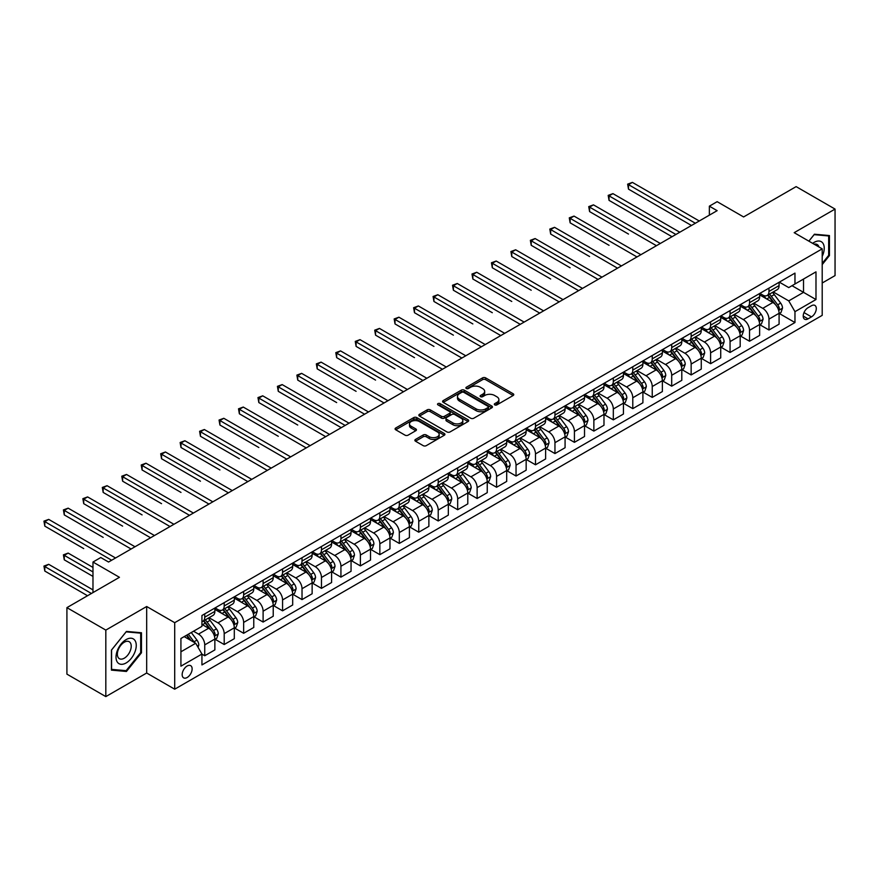 <?xml version="1.0" encoding="UTF-8"?>
<svg xmlns="http://www.w3.org/2000/svg" width="879" height="879" viewBox="0 0 879 879"><rect width="100%" height="100%" fill="white"/><g stroke="black" fill="none" stroke-linecap="round" stroke-linejoin="round"><path stroke-width="1.32" d="M494.756 404.878A1.516 0.868 0 0 0 496.899 404.878L513.138 395.506A2.165 1.253 0 0 0 513.765 394.627A2.165 1.253 0 0 0 513.138 393.748L485.637 377.871A2.165 1.253 0 0 0 482.582 377.871L466.342 387.243A1.516 0.868 0 0 0 465.903 387.859A1.516 0.868 0 0 0 466.342 388.474A1.516 0.868 0 0 0 468.485 388.474L470.584 387.265A6.911 3.988 0 0 1 480.363 387.265L482.648 388.584A6.911 3.988 0 0 1 484.681 391.408A6.911 3.988 0 0 1 482.648 394.231L480.549 395.44A1.516 0.868 0 0 0 480.11 396.066A1.516 0.868 0 0 0 480.549 396.682A1.516 0.868 0 0 0 482.692 396.682L484.79 395.462A6.911 3.988 0 0 1 494.569 395.462L496.866 396.792A6.911 3.988 0 0 1 498.887 399.615A6.911 3.988 0 0 1 496.866 402.439L494.756 403.648A1.516 0.868 0 0 0 494.317 404.263A1.516 0.868 0 0 0 494.756 404.878L494.756 403.648M187.15 677.511A7.043 4.065 120 0 0 191.754 671.303A7.043 4.065 120 0 0 190.666 665.656A7.043 4.065 120 0 0 187.15 666.007A7.043 4.065 120 0 0 182.546 672.215A7.043 4.065 120 0 0 183.623 677.852A7.043 4.065 120 0 0 187.15 677.511M415.503 439.434A2.165 1.253 0 0 0 414.877 440.324A2.165 1.253 0 0 0 415.503 441.203L423.217 445.653A2.165 1.253 0 0 0 426.271 445.653L444.302 435.248A2.165 1.253 0 0 0 444.939 434.369A2.165 1.253 0 0 0 444.302 433.479L416.8 417.602A2.165 1.253 0 0 0 413.745 417.602L395.715 428.018A2.165 1.253 0 0 0 395.089 428.897A2.165 1.253 0 0 0 395.715 429.776L405.043 435.16A2.165 1.253 0 0 0 408.098 435.16L415.811 430.71A2.165 1.253 0 0 0 416.448 429.82A2.165 1.253 0 0 0 415.811 428.941L411.185 426.271A5.779 3.34 0 0 1 409.493 423.909A5.779 3.34 0 0 1 413.064 420.832A5.779 3.34 0 0 1 419.36 421.557L437.467 432.007A5.779 3.34 0 0 1 439.159 434.369A5.779 3.34 0 0 1 435.588 437.445A5.779 3.34 0 0 1 429.293 436.731L426.271 434.984A2.165 1.253 0 0 0 423.217 434.984L415.503 439.434L415.503 441.203M822.206 283.005L835.05 275.588L835.05 209.081L796.132 186.623L743.601 216.948L717.143 201.676L709.364 206.169L717.143 210.663L108.546 562.033L100.766 557.539L92.976 562.033L92.976 592.589M105.821 630.1L105.821 696.607L146.683 673.017L146.683 606.51L105.821 630.1L66.914 607.642L119.445 577.305L92.976 562.033M146.683 606.51L174.701 622.684L822.206 248.856L822.206 315.352L174.701 689.191L174.701 622.684M835.05 209.081L794.187 232.671L822.206 248.856M470.737 418.228A2.165 1.253 0 0 0 473.792 418.228L491.822 407.812A2.165 1.253 0 0 0 492.449 406.933A2.165 1.253 0 0 0 491.822 406.054L464.321 390.177A2.165 1.253 0 0 0 461.266 390.177L443.236 400.582A2.165 1.253 0 0 0 442.598 401.461A2.165 1.253 0 0 0 443.236 402.351L470.737 418.228M438.566 405.208A1.516 0.868 0 0 1 440.104 405.428L440.104 403.626L468.067 419.766A2.165 1.253 0 0 1 468.694 420.645A2.165 1.253 0 0 1 468.067 421.535L450.037 431.941A2.165 1.253 0 0 1 446.982 431.941L419.481 416.064L419.481 414.295A2.165 1.253 0 0 0 418.843 415.185A2.165 1.253 0 0 0 419.481 416.064M419.481 414.295L427.194 409.845A2.165 1.253 0 0 1 430.249 409.845L441.401 416.283A2.165 1.253 0 0 0 444.455 416.283L449.576 413.328A2.165 1.253 0 0 0 450.213 412.449A2.165 1.253 0 0 0 449.576 411.57L437.962 404.856A1.516 0.868 0 0 1 437.522 404.241A1.516 0.868 0 0 1 438.456 403.439A1.516 0.868 0 0 1 440.104 403.626M105.821 696.607L66.914 674.138L66.914 607.642M811.471 305.738L808.043 307.716A6.823 3.945 120 0 0 803.582 313.726A6.823 3.945 120 0 0 804.637 319.198A6.823 3.945 120 0 0 808.043 318.857L811.471 316.879A6.823 3.945 120 0 0 815.932 310.869A6.823 3.945 120 0 0 814.877 305.398A6.823 3.945 120 0 0 811.471 305.738M779.321 282.148L788.749 287.587L794.968 283.994L794.968 273.116L201.939 615.498L201.939 626.375L180.92 638.506L180.92 666.183L201.939 654.053L201.939 664.931L794.968 322.538L794.968 311.671L788.749 300.882L773.267 291.949M794.968 283.994L815.987 271.853L815.987 299.541L794.968 311.671M146.683 673.017L174.701 689.191M709.364 206.169L709.364 215.157M792.012 285.697L803.527 292.344L803.527 279.05L815.987 271.853M788.749 300.882L803.527 292.344L815.987 299.541M180.92 651.8L195.709 643.263L184.194 636.616M201.939 654.141L204.741 655.756L204.741 644.889A8.801 5.087 -120 0 0 198.511 634.1L193.534 631.221M204.741 655.756L214.861 649.922L214.861 639.044A8.801 5.087 -120 0 0 208.631 628.265L201.939 624.398M215.091 639.275L224.2 644.527L224.2 633.649A8.801 5.087 -120 0 0 217.97 622.87L209.026 617.706M224.2 644.527L234.308 638.681L234.308 627.815A8.801 5.087 -120 0 0 228.09 617.025L214.861 609.389M234.55 628.035L243.648 633.298L243.648 622.42A8.801 5.087 -120 0 0 237.429 611.641L228.485 606.477M243.648 633.298L253.767 627.452L253.767 616.575A8.801 5.087 -120 0 0 247.537 605.796L234.308 598.159M253.998 616.805L263.107 622.057L263.107 611.191A8.801 5.087 -120 0 0 256.877 600.401L247.944 595.237M263.107 622.057L273.226 616.223L273.226 605.345A8.801 5.087 -120 0 0 266.996 594.567L253.767 586.919M273.457 605.565L282.566 610.828L282.566 599.95A8.801 5.087 -120 0 0 276.336 589.172L267.403 584.008M282.566 610.828L292.685 604.983L292.685 594.116A8.801 5.087 -120 0 0 286.455 583.326L273.226 575.69M292.916 594.336L302.024 599.599L302.024 588.721A8.801 5.087 -120 0 0 295.794 577.932L286.851 572.778M302.024 599.599L312.133 593.754L312.133 582.876A8.801 5.087 -120 0 0 305.914 572.097L292.685 564.461M312.375 583.107L321.472 588.359L321.472 577.492A8.801 5.087 -120 0 0 315.253 566.702L306.31 561.538M321.472 588.359L331.592 582.524L331.592 571.647A8.801 5.087 -120 0 0 325.373 560.857L312.133 553.221M331.822 571.866L340.931 577.129L340.931 566.252A8.801 5.087 -120 0 0 334.712 555.473L325.768 550.309M340.931 577.129L351.051 571.284L351.051 560.417A8.801 5.087 -120 0 0 344.821 549.628L331.592 541.991M351.281 560.637L360.39 565.9L360.39 555.023A8.801 5.087 -120 0 0 354.16 544.233L345.227 539.08M360.39 565.9L370.509 560.055L370.509 549.177A8.801 5.087 -120 0 0 364.28 538.398L351.051 530.762M370.74 549.408L379.849 554.66L379.849 543.793A8.801 5.087 -120 0 0 373.619 533.004L364.686 527.839M379.849 554.66L389.968 548.826L389.968 537.948A8.801 5.087 -120 0 0 383.738 527.158L370.509 519.522M390.199 538.168L399.308 543.431L399.308 532.553A8.801 5.087 -120 0 0 393.078 521.774L384.134 516.61M399.308 543.431L409.416 537.585L409.416 526.719A8.801 5.087 -120 0 0 403.197 515.929L389.968 508.293M409.658 526.939L418.756 532.191L418.756 521.324A8.801 5.087 -120 0 0 412.537 510.534L403.593 505.381M418.756 532.191L428.875 526.356L428.875 515.479A8.801 5.087 -120 0 0 422.656 504.7L409.416 497.064M429.106 515.709L438.214 520.961L438.214 510.084A8.801 5.087 -120 0 0 431.985 499.305L423.052 494.141M438.214 520.961L448.334 515.116L448.334 504.249A8.801 5.087 -120 0 0 442.104 493.46L428.875 485.823M448.565 504.469L457.673 509.732L457.673 498.854A8.801 5.087 -120 0 0 451.443 488.076L442.511 482.912M457.673 509.732L467.793 503.887L467.793 493.009A8.801 5.087 -120 0 0 461.563 482.23L448.334 474.594M468.024 493.24L477.132 498.492L477.132 487.625A8.801 5.087 -120 0 0 470.902 476.836L461.958 471.682M477.132 498.492L487.241 492.658L487.241 481.78A8.801 5.087 -120 0 0 481.022 471.001L467.793 463.354M487.482 482.011L496.58 487.263L496.58 476.385A8.801 5.087 -120 0 0 490.361 465.606L481.417 460.442M496.58 487.263L506.7 481.417L506.7 470.551A8.801 5.087 -120 0 0 500.481 459.761L487.241 452.125M506.941 470.77L516.039 476.033L516.039 465.156A8.801 5.087 -120 0 0 509.82 454.377L500.876 449.213M516.039 476.033L526.158 470.188L526.158 459.31A8.801 5.087 -120 0 0 519.928 448.532L506.7 440.895M526.389 459.541L535.498 464.793L535.498 453.927A8.801 5.087 -120 0 0 529.268 443.137L520.335 437.984M535.498 464.793L545.617 458.959L545.617 448.081A8.801 5.087 -120 0 0 539.387 437.302L526.158 429.655M545.848 448.312L554.957 453.564L554.957 442.686A8.801 5.087 -120 0 0 548.727 431.908L539.794 426.744M554.957 453.564L565.076 447.719L565.076 436.852A8.801 5.087 -120 0 0 558.846 426.062L545.617 418.426M565.307 437.072L574.416 442.335L574.416 431.457A8.801 5.087 -120 0 0 568.186 420.678L559.242 415.514M574.416 442.335L584.524 436.489L584.524 425.612A8.801 5.087 -120 0 0 578.305 414.833L565.076 407.197M584.766 425.843L593.863 431.095L593.863 420.228A8.801 5.087 -120 0 0 587.644 409.438L578.701 404.274M593.863 431.095L603.983 425.26L603.983 414.383A8.801 5.087 -120 0 0 597.764 403.604L584.524 395.957M604.214 414.602L613.322 419.865L613.322 408.988A8.801 5.087 -120 0 0 607.103 398.209L598.159 393.045M613.322 419.865L623.442 414.02L623.442 403.153A8.801 5.087 -120 0 0 617.212 392.364L603.983 384.727M623.672 403.373L632.781 408.636L632.781 397.758A8.801 5.087 -120 0 0 626.551 386.969L617.618 381.816M632.781 408.636L642.901 402.791L642.901 391.913A8.801 5.087 -120 0 0 636.671 381.134L623.442 373.498M643.131 392.144L652.24 397.396L652.24 386.529A8.801 5.087 -120 0 0 646.01 375.74L637.066 370.575M652.24 397.396L662.359 391.562L662.359 380.684A8.801 5.087 -120 0 0 656.13 369.905L642.901 362.258M662.59 380.904L671.699 386.167L671.699 375.289A8.801 5.087 -120 0 0 665.469 364.51L656.525 359.346M671.699 386.167L681.807 380.321L681.807 369.455A8.801 5.087 -120 0 0 675.588 358.665L662.359 351.029M682.049 369.674L691.147 374.937L691.147 364.06A8.801 5.087 -120 0 0 684.928 353.27L675.984 348.117M691.147 374.937L701.266 369.092L701.266 358.214A8.801 5.087 -120 0 0 695.036 347.436L681.807 339.799M701.497 358.445L710.606 363.697L710.606 352.831A8.801 5.087 -120 0 0 704.376 342.041L695.443 336.877M710.606 363.697L720.725 357.863L720.725 346.985A8.801 5.087 -120 0 0 714.495 336.196L701.266 328.559M720.956 347.205L730.064 352.468L730.064 341.59A8.801 5.087 -120 0 0 723.835 330.812L714.902 325.648M730.064 352.468L740.184 346.623L740.184 335.756A8.801 5.087 -120 0 0 733.954 324.966L720.725 317.33M740.415 335.976L749.523 341.228L749.523 330.361A8.801 5.087 -120 0 0 743.293 319.571L734.35 314.418M749.523 341.228L759.632 335.393L759.632 324.516A8.801 5.087 -120 0 0 753.413 313.737L740.184 306.101M759.874 324.747L768.971 329.999L768.971 319.121A8.801 5.087 -120 0 0 762.752 308.342L753.808 303.178M768.971 329.999L779.091 324.164L779.091 313.287A8.801 5.087 -120 0 0 772.872 302.497L759.632 294.861M759.874 293.377L762.752 295.047A8.801 5.087 -120 0 0 767.147 295.476A8.801 5.087 -120 0 0 768.971 291.443L768.971 288.125M740.415 304.617L743.293 306.277A8.801 5.087 -120 0 0 747.699 306.716A8.801 5.087 -120 0 0 749.523 302.684L749.523 299.354M720.956 315.847L723.835 317.506A8.801 5.087 -120 0 0 728.241 317.945A8.801 5.087 -120 0 0 730.064 313.913L730.064 310.584M701.497 327.076L704.376 328.746A8.801 5.087 -120 0 0 708.782 329.175A8.801 5.087 -120 0 0 710.606 325.142L710.606 321.824M682.049 338.316L684.928 339.975A8.801 5.087 -120 0 0 689.323 340.415A8.801 5.087 -120 0 0 691.147 336.382L691.147 333.053M662.59 349.545L665.469 351.204A8.801 5.087 -120 0 0 669.875 351.644A8.801 5.087 -120 0 0 671.699 347.612L671.699 344.293M643.131 360.775L646.01 362.445A8.801 5.087 -120 0 0 650.416 362.873A8.801 5.087 -120 0 0 652.24 358.841L652.24 355.523M623.672 372.015L626.551 373.674A8.801 5.087 -120 0 0 630.957 374.113A8.801 5.087 -120 0 0 632.781 370.081L632.781 366.752M604.214 383.244L607.103 384.903A8.801 5.087 -120 0 0 611.498 385.343A8.801 5.087 -120 0 0 613.322 381.31L613.322 377.992M584.766 394.473L587.644 396.143A8.801 5.087 -120 0 0 592.039 396.572A8.801 5.087 -120 0 0 593.863 392.55L593.863 389.221M565.307 405.713L568.186 407.373A8.801 5.087 -120 0 0 572.592 407.812A8.801 5.087 -120 0 0 574.416 403.78L574.416 400.45M545.848 416.943L548.727 418.602A8.801 5.087 -120 0 0 553.133 419.041A8.801 5.087 -120 0 0 554.957 415.009L554.957 411.691M526.389 428.172L529.268 429.842A8.801 5.087 -120 0 0 533.674 430.27A8.801 5.087 -120 0 0 535.498 426.249L535.498 422.92M506.941 439.412L509.82 441.071A8.801 5.087 -120 0 0 514.215 441.511A8.801 5.087 -120 0 0 516.039 437.478L516.039 434.149M487.482 450.641L490.361 452.3A8.801 5.087 -120 0 0 494.767 452.74A8.801 5.087 -120 0 0 496.58 448.708L496.58 445.389M468.024 461.871L470.902 463.541A8.801 5.087 -120 0 0 475.308 463.98A8.801 5.087 -120 0 0 477.132 459.948L477.132 456.619M448.565 473.111L451.443 474.77A8.801 5.087 -120 0 0 455.849 475.209A8.801 5.087 -120 0 0 457.673 471.177L457.673 467.848M429.106 484.34L431.985 486.01A8.801 5.087 -120 0 0 436.391 486.439A8.801 5.087 -120 0 0 438.214 482.406L438.214 479.088M409.658 495.58L412.537 497.239A8.801 5.087 -120 0 0 416.932 497.679A8.801 5.087 -120 0 0 418.756 493.646L418.756 490.317M390.199 506.809L393.078 508.469A8.801 5.087 -120 0 0 397.484 508.908A8.801 5.087 -120 0 0 399.308 504.876L399.308 501.546M370.74 518.039L373.619 519.709A8.801 5.087 -120 0 0 378.025 520.137A8.801 5.087 -120 0 0 379.849 516.105L379.849 512.787M351.281 529.279L354.16 530.938A8.801 5.087 -120 0 0 358.566 531.377A8.801 5.087 -120 0 0 360.39 527.345L360.39 524.016M331.822 540.508L334.712 542.167A8.801 5.087 -120 0 0 339.107 542.607A8.801 5.087 -120 0 0 340.931 538.574L340.931 535.245M312.375 551.737L315.253 553.407A8.801 5.087 -120 0 0 319.648 553.836A8.801 5.087 -120 0 0 321.472 549.804L321.472 546.485M292.916 562.978L295.794 564.637A8.801 5.087 -120 0 0 300.2 565.076A8.801 5.087 -120 0 0 302.024 561.044L302.024 557.715M273.457 574.207L276.336 575.866A8.801 5.087 -120 0 0 280.742 576.305A8.801 5.087 -120 0 0 282.566 572.273L282.566 568.955M253.998 585.436L256.877 587.106A8.801 5.087 -120 0 0 261.283 587.535A8.801 5.087 -120 0 0 263.107 583.513L263.107 580.184M234.55 596.676L237.429 598.335A8.801 5.087 -120 0 0 241.824 598.775A8.801 5.087 -120 0 0 243.648 594.742L243.648 591.413M215.091 607.905L217.97 609.565A8.801 5.087 -120 0 0 222.376 610.004A8.801 5.087 -120 0 0 224.2 605.972L224.2 602.653M779.321 313.506L794.968 322.538M767.147 295.476L777.267 289.641A8.801 5.087 -120 0 0 779.091 285.609L779.091 282.28M747.699 306.716L757.808 300.871A8.801 5.087 -120 0 0 759.632 296.838L759.632 293.509M728.241 317.945L738.36 312.1A8.801 5.087 -120 0 0 740.184 308.068L740.184 304.749M708.782 329.175L718.901 323.34A8.801 5.087 -120 0 0 720.725 319.308L720.725 315.979M689.323 340.415L699.442 334.569A8.801 5.087 -120 0 0 701.266 330.537L701.266 327.219M669.875 351.644L679.983 345.799A8.801 5.087 -120 0 0 681.807 341.777L681.807 338.448M650.416 362.873L660.536 357.039A8.801 5.087 -120 0 0 662.359 353.006L662.359 349.677M630.957 374.113L641.077 368.268A8.801 5.087 -120 0 0 642.901 364.236L642.901 360.917M611.498 385.343L621.618 379.497A8.801 5.087 -120 0 0 623.442 375.476L623.442 372.147M592.039 396.572L602.159 390.737A8.801 5.087 -120 0 0 603.983 386.705L603.983 383.376M572.592 407.812L582.7 401.967A8.801 5.087 -120 0 0 584.524 397.934L584.524 394.616M553.133 419.041L563.252 413.196A8.801 5.087 -120 0 0 565.076 409.174L565.076 405.845M533.674 430.27L543.793 424.436A8.801 5.087 -120 0 0 545.617 420.404L545.617 417.075M514.215 441.511L524.334 435.665A8.801 5.087 -120 0 0 526.158 431.633L526.158 428.315M494.767 452.74L504.876 446.906A8.801 5.087 -120 0 0 506.7 442.873L506.7 439.544M475.308 463.98L485.428 458.135A8.801 5.087 -120 0 0 487.241 454.102L487.241 450.773M455.849 475.209L465.969 469.364A8.801 5.087 -120 0 0 467.793 465.332L467.793 462.013M436.391 486.439L446.51 480.604A8.801 5.087 -120 0 0 448.334 476.572L448.334 473.243M416.932 497.679L427.051 491.833A8.801 5.087 -120 0 0 428.875 487.801L428.875 484.472M397.484 508.908L407.592 503.063A8.801 5.087 -120 0 0 409.416 499.03L409.416 495.712M378.025 520.137L388.144 514.303A8.801 5.087 -120 0 0 389.968 510.27L389.968 506.941M358.566 531.377L368.686 525.532A8.801 5.087 -120 0 0 370.509 521.5L370.509 518.181M339.107 542.607L349.227 536.761A8.801 5.087 -120 0 0 351.051 532.729L351.051 529.411M319.648 553.836L329.768 548.002A8.801 5.087 -120 0 0 331.592 543.969L331.592 540.64M300.2 565.076L310.309 559.231A8.801 5.087 -120 0 0 312.133 555.198L312.133 551.88M280.742 576.305L290.861 570.46A8.801 5.087 -120 0 0 292.685 566.439L292.685 563.109M261.283 587.535L271.402 581.7A8.801 5.087 -120 0 0 273.226 577.668L273.226 574.339M241.824 598.775L251.943 592.929A8.801 5.087 -120 0 0 253.767 588.897L253.767 585.579M222.376 610.004L232.485 604.159A8.801 5.087 -120 0 0 234.308 600.137L234.308 596.808M201.939 621.596A8.801 5.087 -120 0 0 202.917 621.233L213.037 615.399A8.801 5.087 -120 0 0 214.861 611.366L214.861 608.037M202.917 621.233A8.801 5.087 -120 0 0 204.741 617.212L204.741 613.883M195.709 643.263L201.939 654.053M822.206 264.59L829.446 255.58L829.446 235.561L814.426 234.221L808.856 241.143M111.424 670.128L126.444 671.468L141.464 652.789L141.464 632.759L126.444 631.419L111.424 650.108L111.424 670.128M828.666 255.141L829.446 255.58M140.684 652.339L141.464 652.789M124.862 670.556L126.444 671.468M495.36 405.098L496.866 404.23A6.911 3.988 0 0 0 498.887 401.406L498.887 399.615M484.681 391.408L484.681 393.21A6.911 3.988 0 0 1 482.648 396.033L481.154 396.89M513.105 395.528L485.637 379.662A2.165 1.253 0 0 0 482.582 379.662L466.947 388.694M491.79 407.834L464.321 391.968A2.165 1.253 0 0 0 461.266 391.968L443.269 402.362M487.999 407.548A1.516 0.868 0 0 0 488.438 406.933A1.516 0.868 0 0 0 487.999 406.318L463.859 392.375A1.516 0.868 0 0 0 461.717 392.375L459.508 393.66A6.911 3.988 0 0 0 457.487 396.484A6.911 3.988 0 0 0 459.508 399.308L476.011 408.834A6.911 3.988 0 0 0 485.79 408.834L487.999 407.548L487.999 409.35A1.516 0.868 0 0 0 488.438 408.735L488.438 406.933M457.487 396.484L457.487 398.275A6.911 3.988 0 0 0 459.508 401.099L459.508 399.308M487.999 409.35L485.79 410.625A6.911 3.988 0 0 1 476.011 410.625L459.508 401.099M419.503 416.075L427.194 411.647L427.194 409.845M450.213 412.449L450.213 414.24A2.165 1.253 0 0 1 449.576 415.13L444.455 418.085A2.165 1.253 0 0 1 441.401 418.085L430.249 411.647A2.165 1.253 0 0 0 427.194 411.647M440.104 405.428L468.035 421.546M452.971 422.964A5.779 3.34 0 0 0 459.277 423.689A5.779 3.34 0 0 0 462.837 420.601A5.779 3.34 0 0 0 461.145 418.25L454.773 414.558A2.165 1.253 0 0 0 451.718 414.558L446.598 417.514A2.165 1.253 0 0 0 445.961 418.404A2.165 1.253 0 0 0 446.598 419.283L452.971 422.964L452.971 424.766A5.779 3.34 0 0 0 459.277 425.491A5.779 3.34 0 0 0 462.837 422.403L462.837 420.601M445.961 418.404L445.961 420.195A2.165 1.253 0 0 0 446.598 421.085L446.598 419.283M452.971 424.766L446.598 421.085M439.159 434.369L439.159 436.16A5.779 3.34 0 0 1 435.588 439.247A5.779 3.34 0 0 1 429.293 438.522L426.271 436.786A2.165 1.253 0 0 0 423.217 436.786L415.536 441.214M409.493 423.909L409.493 425.711A5.779 3.34 0 0 0 411.185 428.073L411.185 426.271M415.778 430.721L411.185 428.073M444.302 433.479L444.302 435.248L416.8 419.404A2.165 1.253 0 0 0 413.745 419.404L395.748 429.798M779.091 313.649L780.959 312.561L782.519 308.068A5.834 3.373 -120 0 0 780.651 303.101L774.3 294.619A16.844 9.724 -120 0 0 772.454 292.41M766.136 298.618A16.844 9.724 -120 0 0 762.686 295.003M778.563 310.067L779.365 308.32A5.834 3.373 -120 0 0 777.695 304.815L771.333 296.322A16.844 9.724 -120 0 0 769.499 294.124M767.938 295.025A13.976 8.065 60 0 1 770.224 297.64L775.608 304.815M628.496 234.067L589.589 211.597L589.589 207.114L593.479 204.862L660.327 243.461M767.631 295.201A16.844 9.724 60 0 1 769.466 297.399L773.696 303.046M695.355 223.244L628.496 184.645L632.397 182.392L699.244 220.992M691.465 225.485L628.496 189.139L628.496 184.645L627.639 184.15L632.397 182.392M628.496 189.139L627.639 184.15M759.632 324.878L761.5 323.802L763.06 319.308A5.834 3.373 -120 0 0 761.203 314.341L754.841 305.848A16.844 9.724 -120 0 0 753.006 303.651M746.678 309.847A16.844 9.724 -120 0 0 743.227 306.244M759.104 321.307L759.906 319.549A5.834 3.373 -120 0 0 758.236 316.044L751.886 307.551A16.844 9.724 -120 0 0 750.04 305.354M748.479 306.266A13.976 8.065 60 0 1 750.776 308.87L756.149 316.055M609.048 245.307L570.13 222.837L570.13 218.344L574.02 216.091L640.879 254.69M748.172 306.43A16.844 9.724 60 0 1 750.018 308.639L754.237 314.275M740.184 336.108L742.052 335.031L743.601 330.537A5.834 3.373 -120 0 0 741.744 325.571L735.382 317.077A16.844 9.724 -120 0 0 733.547 314.88M727.219 321.077A16.844 9.724 -120 0 0 723.769 317.473M739.646 332.537L740.459 330.79A5.834 3.373 -120 0 0 738.789 327.274L732.427 318.791A16.844 9.724 -120 0 0 730.592 316.594M729.021 317.495A13.976 8.065 60 0 1 731.317 320.099L736.701 327.285M589.589 256.536L550.672 234.067L550.672 229.573L554.561 227.331L621.42 265.93M728.724 317.671A16.844 9.724 60 0 1 730.559 319.868L734.789 325.516M720.725 347.348L722.593 346.271L724.142 341.777A5.834 3.373 -120 0 0 722.285 336.8L715.924 328.317A16.844 9.724 -120 0 0 714.089 326.109M707.76 332.317A16.844 9.724 -120 0 0 704.321 328.702M720.198 343.766L721 342.019A5.834 3.373 -120 0 0 719.33 338.514L712.968 330.021A16.844 9.724 -120 0 0 711.133 327.823M709.562 328.724A13.976 8.065 60 0 1 711.858 331.339L717.242 338.525M570.13 267.765L531.213 245.307L531.213 240.813L535.113 238.561L601.961 277.16M709.265 328.9A16.844 9.724 60 0 1 711.1 331.097L715.33 336.745M675.896 234.473L609.048 195.874L612.938 193.633L679.786 232.232M672.006 236.715L609.048 200.368L609.048 195.874L608.191 195.38L612.938 193.633M609.048 200.368L608.191 195.38M656.437 245.702L588.732 206.62L593.479 204.862M589.589 211.597L588.732 206.62M636.978 256.943L569.273 217.849L574.02 216.091M570.13 222.837L569.273 217.849M701.266 358.577L703.134 357.5L704.694 353.006A5.834 3.373 -120 0 0 702.826 348.04L696.465 339.547A16.844 9.724 -120 0 0 694.63 337.349M688.312 343.546A16.844 9.724 -120 0 0 684.862 339.942M700.739 355.006L701.541 353.259A5.834 3.373 -120 0 0 699.871 349.743L693.509 341.261A16.844 9.724 -120 0 0 691.674 339.052M690.103 339.964A13.976 8.065 60 0 1 692.399 342.568L697.783 349.754M550.672 279.006L511.765 256.536L511.765 252.042L515.654 249.79L582.502 288.389M689.806 340.129A16.844 9.724 60 0 1 691.641 342.338L695.871 347.974M617.53 268.172L549.814 229.078L554.561 227.331M550.672 234.067L549.814 229.078M822.206 256.404A14.306 8.263 120 0 0 822.876 243.164A14.306 8.263 120 0 0 812.668 243.34M818.931 246.955A9.801 5.659 120 0 0 818.272 245.538A9.801 5.659 120 0 0 817.173 244.516A9.801 5.659 120 0 0 814.174 244.208M814.086 234.638L828.666 235.957L828.666 255.36L822.206 263.403M827.699 235.407L828.666 235.957M808.889 241.165L814.119 234.66M126.136 639.582A14.306 8.263 120 0 0 116.017 657.107A14.306 8.263 120 0 0 126.136 662.953A14.306 8.263 120 0 0 136.256 645.428A14.306 8.263 120 0 0 126.136 639.582M124.291 642.208A9.801 5.659 120 0 0 117.896 650.834A9.801 5.659 120 0 0 119.39 658.69A9.801 5.659 120 0 0 124.291 658.195A9.801 5.659 120 0 0 130.696 649.57A9.801 5.659 120 0 0 129.191 641.714A9.801 5.659 120 0 0 124.291 642.208M140.684 652.57L126.136 670.666L111.578 669.369L111.578 649.966L126.136 631.858L140.684 633.166L140.684 652.57M139.728 632.605L140.684 633.166M681.807 369.806L683.675 368.73L685.235 364.236A5.834 3.373 -120 0 0 683.368 359.269L677.017 350.776A16.844 9.724 -120 0 0 675.171 348.578M668.853 354.775A16.844 9.724 -120 0 0 665.403 351.171M681.28 366.235L682.082 364.488A5.834 3.373 -120 0 0 680.412 360.983L674.061 352.49A16.844 9.724 -120 0 0 672.215 350.292M670.655 351.193A13.976 8.065 60 0 1 672.94 353.797L678.324 360.983M531.213 290.235L492.306 267.765L492.306 263.271L496.195 261.03L563.043 299.629M670.347 351.369A16.844 9.724 60 0 1 672.193 353.567L676.412 359.214M662.359 381.046L664.227 379.97L665.777 375.476A5.834 3.373 -120 0 0 663.92 370.498L657.558 362.016A16.844 9.724 -120 0 0 655.723 359.819M649.394 366.016A16.844 9.724 -120 0 0 645.944 362.401M661.821 377.476L662.634 375.718A5.834 3.373 -120 0 0 660.964 372.213L654.602 363.719A16.844 9.724 -120 0 0 652.756 361.522M651.196 362.423A13.976 8.065 60 0 1 653.493 365.038L658.876 372.224M511.765 301.464L472.847 279.006L472.847 274.512L476.737 272.259L543.596 310.858M650.899 362.598A16.844 9.724 60 0 1 652.734 364.796L656.965 370.444M642.901 392.276L644.768 391.199L646.318 386.705A5.834 3.373 -120 0 0 644.461 381.739L638.099 373.245A16.844 9.724 -120 0 0 636.264 371.048M629.935 377.245A16.844 9.724 -120 0 0 626.485 373.641M642.362 388.705L643.175 386.958A5.834 3.373 -120 0 0 641.505 383.442L635.143 374.959A16.844 9.724 -120 0 0 633.309 372.751M631.737 373.663A13.976 8.065 60 0 1 634.034 376.267L639.418 383.453M492.306 312.704L453.388 290.235L453.388 285.741L457.278 283.499L524.137 322.088M631.441 373.828A16.844 9.724 60 0 1 633.276 376.036L637.506 381.673M623.442 403.505L625.31 402.428L626.87 397.934A5.834 3.373 -120 0 0 625.002 392.968L618.64 384.486A16.844 9.724 -120 0 0 616.805 382.277M610.476 388.474A16.844 9.724 -120 0 0 607.037 384.87M622.914 399.934L623.716 398.187A5.834 3.373 -120 0 0 622.046 394.682L615.685 386.189A16.844 9.724 -120 0 0 613.85 383.991M612.278 384.892A13.976 8.065 60 0 1 614.575 387.496L619.959 394.682M472.847 323.933L433.94 301.464L433.94 296.97L437.83 294.729L504.678 333.328M611.982 385.068A16.844 9.724 60 0 1 613.817 387.265L618.047 392.913M603.983 414.745L605.851 413.668L607.411 409.174A5.834 3.373 -120 0 0 605.543 404.208L599.192 395.715A16.844 9.724 -120 0 0 597.346 393.517M591.029 399.714A16.844 9.724 -120 0 0 587.579 396.099M603.455 411.174L604.258 409.416A5.834 3.373 -120 0 0 602.587 405.911L596.226 397.418A16.844 9.724 -120 0 0 594.391 395.22M592.831 396.121A13.976 8.065 60 0 1 595.116 398.736L600.5 405.922M453.388 335.163L414.481 312.704L414.481 308.21L418.371 305.958L485.219 344.557M592.523 396.297A16.844 9.724 60 0 1 594.358 398.495L598.588 404.142M598.072 279.401L530.367 240.319L535.113 238.561M531.213 245.307L530.367 240.319M578.613 290.641L510.908 251.548L515.654 249.79M511.765 256.536L510.908 251.548M559.154 301.871L491.449 262.777L496.195 261.03M492.306 267.765L491.449 262.777M539.706 313.1L471.99 274.017L476.737 272.259M472.847 279.006L471.99 274.017M520.247 324.34L452.531 285.246L457.278 283.499M453.388 290.235L452.531 285.246M584.524 425.974L586.392 424.898L587.952 420.404A5.834 3.373 -120 0 0 586.095 415.437L579.733 406.944A16.844 9.724 -120 0 0 577.899 404.747M571.57 410.943A16.844 9.724 -120 0 0 568.12 407.34M583.997 422.403L584.799 420.656A5.834 3.373 -120 0 0 583.129 417.14L576.778 408.658A16.844 9.724 -120 0 0 574.932 406.45M573.372 407.362A13.976 8.065 60 0 1 575.668 409.966L581.041 417.151M433.94 346.403L395.023 323.933L395.023 319.44L398.912 317.198L465.771 355.786M573.064 407.526A16.844 9.724 60 0 1 574.91 409.735L579.129 415.371M500.788 335.569L433.083 296.476L437.83 294.729M433.94 301.464L433.083 296.476M565.076 437.204L566.944 436.127L568.493 431.633A5.834 3.373 -120 0 0 566.636 426.667L560.275 418.184A16.844 9.724 -120 0 0 558.44 415.976M552.111 422.173A16.844 9.724 -120 0 0 548.661 418.569M564.538 433.633L565.351 431.886A5.834 3.373 -120 0 0 563.681 428.381L557.319 419.887A16.844 9.724 -120 0 0 555.484 417.69M553.913 418.591A13.976 8.065 60 0 1 556.209 421.195L561.593 428.381M414.481 357.632L375.564 335.163L375.564 330.669L379.453 328.427L446.312 367.026M553.616 418.767A16.844 9.724 60 0 1 555.451 420.964L559.681 426.612M481.329 346.809L413.624 307.716L418.371 305.958M414.481 312.704L413.624 307.716M545.617 448.444L547.485 447.367L549.034 442.873A5.834 3.373 -120 0 0 547.177 437.907L540.816 429.413A16.844 9.724 -120 0 0 538.981 427.216M532.652 433.413A16.844 9.724 -120 0 0 529.213 429.798M545.079 444.873L545.892 443.115A5.834 3.373 -120 0 0 544.222 439.61L537.86 431.117A16.844 9.724 -120 0 0 536.025 428.919M534.454 429.82A13.976 8.065 60 0 1 536.75 432.435L542.134 439.621M395.023 368.861L356.105 346.403L356.105 341.909L360.005 339.657L426.853 378.256M534.157 429.996A16.844 9.724 60 0 1 535.992 432.193L540.222 437.841M461.871 358.039L394.166 318.945L398.912 317.198M395.023 323.933L394.166 318.945M526.158 459.673L528.026 458.596L529.587 454.102A5.834 3.373 -120 0 0 527.719 449.136L521.357 440.643A16.844 9.724 -120 0 0 519.522 438.445M513.204 444.642A16.844 9.724 -120 0 0 509.754 441.038M525.631 456.102L526.433 454.355A5.834 3.373 -120 0 0 524.763 450.839L518.401 442.357A16.844 9.724 -120 0 0 516.566 440.148M514.995 441.06A13.976 8.065 60 0 1 517.291 443.664L522.675 450.85M375.564 380.102L336.657 357.632L336.657 353.138L340.547 350.897L407.395 389.485M514.698 441.236A16.844 9.724 60 0 1 516.533 443.434L520.764 449.081M442.423 369.268L374.707 330.174L379.453 328.427M375.564 335.163L374.707 330.174M506.7 470.913L508.567 469.825L510.128 465.332A5.834 3.373 -120 0 0 508.26 460.365L501.909 451.883A16.844 9.724 -120 0 0 500.063 449.674M493.745 455.871A16.844 9.724 -120 0 0 490.295 452.267M506.172 467.331L506.974 465.584A5.834 3.373 -120 0 0 505.304 462.079L498.942 453.586A16.844 9.724 -120 0 0 497.107 451.388M495.547 452.289A13.976 8.065 60 0 1 497.833 454.904L503.217 462.079M356.105 391.331L317.198 368.861L317.198 364.367L321.088 362.126L387.936 400.725M495.24 452.465A16.844 9.724 60 0 1 497.074 454.663L501.305 460.31M422.964 380.508L355.259 341.415L360.005 339.657M356.105 346.403L355.259 341.415M487.241 482.142L489.109 481.066L490.669 476.572A5.834 3.373 -120 0 0 488.812 471.605L482.45 463.112A16.844 9.724 -120 0 0 480.615 460.915M474.286 467.112A16.844 9.724 -120 0 0 470.836 463.497M486.713 478.572L487.515 476.814A5.834 3.373 -120 0 0 485.856 473.309L479.494 464.815A16.844 9.724 -120 0 0 477.649 462.618M476.088 463.519A13.976 8.065 60 0 1 478.385 466.134L483.769 473.32M336.657 402.571L297.739 380.102L297.739 375.608L301.629 373.355L368.488 411.954M475.781 463.694A16.844 9.724 60 0 1 477.627 465.903L481.857 471.54M403.505 391.737L335.8 352.644L340.547 350.897M336.657 357.632L335.8 352.644M467.793 493.372L469.661 492.295L471.21 487.801A5.834 3.373 -120 0 0 469.353 482.835L462.991 474.341A16.844 9.724 -120 0 0 461.156 472.144M454.828 478.341A16.844 9.724 -120 0 0 451.377 474.737M467.254 489.801L468.067 488.054A5.834 3.373 -120 0 0 466.397 484.538L460.036 476.055A16.844 9.724 -120 0 0 458.201 473.847M456.63 474.759A13.976 8.065 60 0 1 458.926 477.363L464.31 484.549M317.198 413.8L341.239 427.677M456.333 474.935A16.844 9.724 60 0 1 458.168 477.132L462.398 482.78M448.334 504.612L450.202 503.524L451.762 499.03A5.834 3.373 -120 0 0 449.894 494.064L443.532 485.582A16.844 9.724 -120 0 0 441.697 483.373M435.369 489.581A16.844 9.724 -120 0 0 431.93 485.966M447.807 501.03L448.609 499.283A5.834 3.373 -120 0 0 446.939 495.778L440.577 487.285A16.844 9.724 -120 0 0 438.742 485.087M437.171 485.988A13.976 8.065 60 0 1 439.467 488.603L444.851 495.778M297.739 425.029L258.833 402.56L258.833 398.077L262.722 395.825L329.57 434.424M436.874 486.164A16.844 9.724 60 0 1 438.709 488.361L442.939 494.009M428.875 515.841L430.743 514.764L432.303 510.27A5.834 3.373 -120 0 0 430.435 505.304L424.085 496.811A16.844 9.724 -120 0 0 422.239 494.613M415.921 500.81A16.844 9.724 -120 0 0 412.471 497.195M428.348 512.27L429.15 510.512A5.834 3.373 -120 0 0 427.48 507.007L421.118 498.514A16.844 9.724 -120 0 0 419.283 496.316M417.723 497.217A13.976 8.065 60 0 1 420.008 499.832L425.392 507.018M278.28 436.27L239.374 413.8L239.374 409.306L243.263 407.054L310.111 445.653M417.415 497.393A16.844 9.724 60 0 1 419.25 499.602L423.48 505.238M409.416 527.07L411.284 525.994L412.844 521.5A5.834 3.373 -120 0 0 410.987 516.533L404.626 508.04A16.844 9.724 -120 0 0 402.78 505.843M396.462 512.039A16.844 9.724 -120 0 0 393.012 508.436M408.889 523.499L409.691 521.752A5.834 3.373 -120 0 0 408.021 518.236L401.67 509.754A16.844 9.724 -120 0 0 399.824 507.557M398.264 508.458A13.976 8.065 60 0 1 400.56 511.062L405.933 518.247M258.833 447.499L219.915 425.029L219.915 420.536L223.804 418.294L290.663 456.893M397.956 508.633A16.844 9.724 60 0 1 399.802 510.831L404.021 516.478M389.968 538.311L391.836 537.223L393.385 532.729A5.834 3.373 -120 0 0 391.529 527.763L385.167 519.28A16.844 9.724 -120 0 0 383.332 517.072M377.003 523.28A16.844 9.724 -120 0 0 373.553 519.665M389.43 534.729L390.243 532.982A5.834 3.373 -120 0 0 388.573 529.477L382.211 520.983A16.844 9.724 -120 0 0 380.376 518.786M378.805 519.687A13.976 8.065 60 0 1 381.101 522.302L386.485 529.488M239.374 458.728L200.456 436.27L200.456 431.776L204.346 429.523L271.204 468.122M378.508 519.863A16.844 9.724 60 0 1 380.343 522.06L384.573 527.708M370.509 549.54L372.377 548.463L373.927 543.969A5.834 3.373 -120 0 0 372.07 539.003L365.708 530.509A16.844 9.724 -120 0 0 363.873 528.312M357.544 534.509A16.844 9.724 -120 0 0 354.094 530.905M369.971 545.969L370.784 544.211A5.834 3.373 -120 0 0 369.114 540.706L362.752 532.213A16.844 9.724 -120 0 0 360.917 530.015M359.346 530.927A13.976 8.065 60 0 1 361.643 533.531L367.026 540.717M219.915 469.968L180.997 447.499L180.997 443.005L184.898 440.753L251.746 479.352M359.05 531.092A16.844 9.724 60 0 1 360.884 533.3L365.115 538.937M351.051 560.769L352.918 559.692L354.479 555.198A5.834 3.373 -120 0 0 352.611 550.232L346.249 541.739A16.844 9.724 -120 0 0 344.414 539.541M338.085 545.738A16.844 9.724 -120 0 0 334.646 542.134M350.523 557.198L351.325 555.451A5.834 3.373 -120 0 0 349.655 551.946L343.293 543.453A16.844 9.724 -120 0 0 341.459 541.255M339.887 542.156A13.976 8.065 60 0 1 342.184 544.76L347.568 551.946M200.456 481.198L161.549 458.728L161.549 454.234L165.439 451.993L232.287 490.592M339.591 542.332A16.844 9.724 60 0 1 341.426 544.53L345.656 550.177M331.592 572.009L333.46 570.932L335.02 566.439A5.834 3.373 -120 0 0 333.152 561.461L326.801 552.979A16.844 9.724 -120 0 0 324.955 550.781M318.637 556.978A16.844 9.724 -120 0 0 315.187 553.363M331.064 568.438L331.866 566.68A5.834 3.373 -120 0 0 330.196 563.175L323.835 554.682A16.844 9.724 -120 0 0 322 552.484M320.439 553.385A13.976 8.065 60 0 1 322.725 556L328.109 563.186M180.997 492.427L142.09 469.968L142.09 465.474L145.98 463.222L212.828 501.821M320.132 553.561A16.844 9.724 60 0 1 321.967 555.759L326.197 561.406M312.133 583.238L314.001 582.162L315.561 577.668A5.834 3.373 -120 0 0 313.704 572.701L307.342 564.208A16.844 9.724 -120 0 0 305.507 562.011M299.179 568.208A16.844 9.724 -120 0 0 295.729 564.604M311.606 579.668L312.408 577.921A5.834 3.373 -120 0 0 310.737 574.405L304.387 565.922A16.844 9.724 -120 0 0 302.541 563.714M300.981 564.626A13.976 8.065 60 0 1 303.277 567.23L308.65 574.416M161.549 503.667L122.631 481.198L122.631 476.704L126.521 474.462L193.38 513.05M300.673 564.79A16.844 9.724 60 0 1 302.519 566.999L306.738 572.636M384.046 402.967L316.341 363.873L321.088 362.126M317.198 368.861L316.341 363.873M364.587 414.207L296.882 375.113L301.629 373.355M297.739 380.102L296.882 375.113M345.139 425.436L278.28 386.837L282.17 384.595L349.029 423.195M341.25 427.677L278.28 391.331L278.28 386.837L277.423 386.342L282.17 384.595M278.28 391.331L277.423 386.342M325.68 436.665L257.976 397.583L262.722 395.825M258.833 402.56L257.976 397.583M306.222 447.905L238.517 408.812L243.263 407.054M239.374 413.8L238.517 408.812M286.763 459.135L219.058 420.041L223.804 418.294M219.915 425.029L219.058 420.041M267.315 470.364L199.599 431.281L204.346 429.523M200.456 436.27L199.599 431.281M247.856 481.604L180.14 442.511L184.898 440.753M180.997 447.499L180.14 442.511M228.397 492.833L160.692 453.74L165.439 451.993M161.549 458.728L160.692 453.74M292.685 594.468L294.553 593.391L296.102 588.897A5.834 3.373 -120 0 0 294.245 583.931L287.883 575.448A16.844 9.724 -120 0 0 286.049 573.24M279.72 579.437A16.844 9.724 -120 0 0 276.27 575.833M292.147 590.897L292.96 589.15A5.834 3.373 -120 0 0 291.29 585.645L284.928 577.151A16.844 9.724 -120 0 0 283.093 574.954M281.522 575.855A13.976 8.065 60 0 1 283.818 578.459L289.202 585.645M142.09 514.896L103.173 492.427L103.173 487.933L107.062 485.691L173.921 524.291M281.225 576.031A16.844 9.724 60 0 1 283.06 578.228L287.29 583.876M208.938 504.063L141.233 464.98L145.98 463.222M142.09 469.968L141.233 464.98M273.226 605.708L275.094 604.631L276.643 600.137A5.834 3.373 -120 0 0 274.786 595.171L268.425 586.678A16.844 9.724 -120 0 0 266.59 584.48M260.261 590.677A16.844 9.724 -120 0 0 256.822 587.062M272.699 602.137L273.501 600.379A5.834 3.373 -120 0 0 271.831 596.874L265.469 588.381A16.844 9.724 -120 0 0 263.634 586.183M262.063 587.084A13.976 8.065 60 0 1 264.359 589.699L269.743 596.885M122.631 526.125L83.714 503.667L83.714 499.173L87.614 496.921L154.462 535.52M261.766 587.26A16.844 9.724 60 0 1 263.601 589.457L267.831 595.105M189.479 515.303L121.774 476.209L126.521 474.462M122.631 481.198L121.774 476.209M253.767 616.937L255.635 615.86L257.195 611.366A5.834 3.373 -120 0 0 255.328 606.4L248.966 597.907A16.844 9.724 -120 0 0 247.131 595.709M240.813 601.906A16.844 9.724 -120 0 0 237.363 598.302M253.24 613.366L254.042 611.619A5.834 3.373 -120 0 0 252.372 608.103L246.01 599.621A16.844 9.724 -120 0 0 244.175 597.412M242.604 598.324A13.976 8.065 60 0 1 244.9 600.928L250.284 608.114M103.173 537.366L64.266 514.896L64.266 510.402L68.155 508.161L135.003 546.749M242.307 598.489A16.844 9.724 60 0 1 244.142 600.698L248.372 606.334M170.032 526.532L102.316 487.438L107.062 485.691M103.173 492.427L102.316 487.438M234.308 628.166L236.176 627.09L237.737 622.596A5.834 3.373 -120 0 0 235.88 617.629L229.518 609.147A16.844 9.724 -120 0 0 227.672 606.939M221.354 613.135A16.844 9.724 -120 0 0 217.904 609.532M233.781 624.595L234.583 622.848A5.834 3.373 -120 0 0 232.913 619.343L226.562 610.85A16.844 9.724 -120 0 0 224.716 608.653M223.156 609.554A13.976 8.065 60 0 1 225.453 612.158L230.825 619.343M83.714 548.595L44.807 526.125L44.807 521.632L48.697 519.39L115.545 557.989M222.848 609.729A16.844 9.724 60 0 1 224.694 611.927L228.914 617.574M150.573 537.761L82.868 498.679L87.614 496.921M83.714 503.667L82.868 498.679M214.861 639.407L216.728 638.33L218.278 633.836A5.834 3.373 -120 0 0 216.421 628.87L210.059 620.376A16.844 9.724 -120 0 0 208.224 618.179M214.322 635.836L215.135 634.078A5.834 3.373 -120 0 0 213.465 630.573L207.103 622.079A16.844 9.724 -120 0 0 205.268 619.882M203.697 620.783A13.976 8.065 60 0 1 205.994 623.398L211.378 630.584M92.976 567.427L68.155 553.089L64.266 555.341L64.266 559.824L92.976 576.404M203.401 620.959A16.844 9.724 60 0 1 205.236 623.156L209.466 628.804M64.266 559.824L63.409 554.847L92.976 571.921M63.409 554.847L68.155 553.089M131.114 549.001L63.409 509.908L68.155 508.161M64.266 514.896L63.409 509.908M198.05 647.318L198.819 645.065A5.834 3.373 -120 0 0 196.962 640.099L191.281 632.517M92.976 589.886L48.697 564.318L44.807 566.57L44.807 571.064L87.526 595.731M194.534 642.593A5.834 3.373 -120 0 0 194.006 641.802L188.326 634.231M186.864 635.077L190.941 640.516M186.458 635.308L189.919 639.923M44.807 571.064L43.95 566.076L91.427 593.479M43.95 566.076L48.697 564.318M111.655 560.231L43.95 521.137L48.697 519.39M44.807 526.125L43.95 521.137M198.511 634.1L208.631 628.265M217.97 622.87L228.09 617.025M237.429 611.641L247.537 605.796M256.877 600.401L266.996 594.567M276.336 589.172L286.455 583.326M295.794 577.932L305.914 572.097M315.253 566.702L325.373 560.857M334.712 555.473L344.821 549.628M354.16 544.233L364.28 538.398M373.619 533.004L383.738 527.158M393.078 521.774L403.197 515.929M412.537 510.534L422.656 504.7M431.985 499.305L442.104 493.46M451.443 488.076L461.563 482.23M470.902 476.836L481.022 471.001M490.361 465.606L500.481 459.761M509.82 454.377L519.928 448.532M529.268 443.137L539.387 437.302M548.727 431.908L558.846 426.062M568.186 420.678L578.305 414.833M587.644 409.438L597.764 403.604M607.103 398.209L617.212 392.364M626.551 386.969L636.671 381.134M646.01 375.74L656.13 369.905M665.469 364.51L675.588 358.665M684.928 353.27L695.036 347.436M704.376 342.041L714.495 336.196M723.835 330.812L733.954 324.966M743.293 319.571L753.413 313.737M762.752 308.342L772.872 302.497M768.971 291.443L779.091 285.609M768.971 319.121L779.091 313.287M749.523 330.361L759.632 324.516M749.523 302.684L759.632 296.838M730.064 341.59L740.184 335.756M730.064 313.913L740.184 308.068M710.606 352.831L720.725 346.985M710.606 325.142L720.725 319.308M691.147 364.06L701.266 358.214M691.147 336.382L701.266 330.537M671.699 375.289L681.807 369.455M671.699 347.612L681.807 341.777M652.24 386.529L662.359 380.684M652.24 358.841L662.359 353.006M632.781 397.758L642.901 391.913M632.781 370.081L642.901 364.236M613.322 408.988L623.442 403.153M613.322 381.31L623.442 375.476M593.863 420.228L603.983 414.383M593.863 392.55L603.983 386.705M574.416 431.457L584.524 425.612M574.416 403.78L584.524 397.934M554.957 442.686L565.076 436.852M554.957 415.009L565.076 409.174M535.498 453.927L545.617 448.081M535.498 426.249L545.617 420.404M516.039 465.156L526.158 459.31M516.039 437.478L526.158 431.633M496.58 476.385L506.7 470.551M496.58 448.708L506.7 442.873M477.132 487.625L487.241 481.78M477.132 459.948L487.241 454.102M457.673 498.854L467.793 493.009M457.673 471.177L467.793 465.332M438.214 510.084L448.334 504.249M438.214 482.406L448.334 476.572M418.756 521.324L428.875 515.479M418.756 493.646L428.875 487.801M399.308 532.553L409.416 526.719M399.308 504.876L409.416 499.03M379.849 543.793L389.968 537.948M379.849 516.105L389.968 510.27M360.39 555.023L370.509 549.177M360.39 527.345L370.509 521.5M340.931 566.252L351.051 560.417M340.931 538.574L351.051 532.729M321.472 577.492L331.592 571.647M321.472 549.804L331.592 543.969M302.024 588.721L312.133 582.876M302.024 561.044L312.133 555.198M282.566 599.95L292.685 594.116M282.566 572.273L292.685 566.439M263.107 611.191L273.226 605.345M263.107 583.513L273.226 577.668M243.648 622.42L253.767 616.575M243.648 594.742L253.767 588.897M224.2 633.649L234.308 627.815M224.2 605.972L234.308 600.137M204.741 644.889L214.861 639.044M204.741 617.212L214.861 611.366M803.999 312.572L811.471 316.879M803.219 316.066L808.043 318.857M496.866 404.23L496.866 402.439M480.549 396.682L480.549 395.44M482.648 396.033L482.648 394.231M466.342 388.474L466.342 387.243M482.582 379.662L482.582 377.871M485.637 379.662L485.637 377.871M513.138 395.506L513.138 393.748M443.236 402.351L443.236 400.582M461.266 391.968L461.266 390.177M464.321 391.968L464.321 390.177M491.822 407.812L491.822 406.054M476.011 410.625L476.011 408.834M485.79 410.625L485.79 408.834M430.249 411.647L430.249 409.845M441.401 418.085L441.401 416.283M444.455 418.085L444.455 416.283M449.576 415.13L449.576 413.328M468.067 421.535L468.067 419.766M423.217 436.786L423.217 434.984M426.271 436.786L426.271 434.984M429.293 438.522L429.293 436.731M415.811 430.71L415.811 428.941M395.715 429.776L395.715 428.018M413.745 419.404L413.745 417.602M416.8 419.404L416.8 417.602M778.662 310.397L782.475 308.188M771.333 296.322L774.3 294.619M766.752 298.97L769.466 297.399M777.695 304.815L780.651 303.101M777.234 307.09L779.365 308.32M759.203 321.626L763.027 319.418M751.886 307.551L754.841 305.848M747.293 310.199L750.018 308.639M758.236 316.044L761.203 314.341M757.775 318.319L759.906 319.549M739.744 332.855L743.568 330.647M732.427 318.791L735.382 317.077M727.834 321.439L730.559 319.868M738.789 327.274L741.744 325.571M738.327 329.559L740.459 330.79M720.286 344.096L724.109 341.887M712.968 330.021L715.924 328.317M708.386 332.669L711.1 331.097M719.33 338.514L722.285 336.8M718.868 340.788L721 342.019M700.827 355.325L704.65 353.116M693.509 341.261L696.465 339.547M688.927 343.898L691.641 342.338M699.871 349.743L702.826 348.04M699.409 352.018L701.541 353.259M681.379 366.554L685.191 364.346M674.061 352.49L677.017 350.776M669.468 355.138L672.193 353.567M680.412 360.983L683.368 359.269M679.95 363.258L682.082 364.488M661.92 377.794L665.744 375.586M654.602 363.719L657.558 362.016M650.01 366.367L652.734 364.796M660.964 372.213L663.92 370.498M660.492 374.487L662.634 375.718M642.461 389.023L646.285 386.815M635.143 374.959L638.099 373.245M630.562 377.607L633.276 376.036M641.505 383.442L644.461 381.739M641.044 385.727L643.175 386.958M623.002 400.253L626.826 398.055M615.685 386.189L618.64 384.486M611.103 388.837L613.817 387.265M622.046 394.682L625.002 392.968M621.585 396.956L623.716 398.187M603.554 411.493L607.367 409.284M596.226 397.418L599.192 395.715M591.644 400.066L594.358 398.495M602.587 405.911L605.543 404.208M602.126 408.186L604.258 409.416M584.096 422.722L587.919 420.514M576.778 408.658L579.733 406.944M572.185 411.306L574.91 409.735M583.129 417.14L586.095 415.437M582.667 419.426L584.799 420.656M564.637 433.951L568.46 431.754M557.319 419.887L560.275 418.184M552.726 422.535L555.451 420.964M563.681 428.381L566.636 426.667M563.219 430.655L565.351 431.886M545.178 445.192L549.001 442.983M537.86 431.117L540.816 429.413M533.278 433.765L535.992 432.193M544.222 439.61L547.177 437.907M543.76 441.884L545.892 443.115M525.719 456.421L529.543 454.212M518.401 442.357L521.357 440.643M513.819 445.005L516.533 443.434M524.763 450.839L527.719 449.136M524.302 453.124L526.433 454.355M506.271 467.65L510.084 465.452M498.942 453.586L501.909 451.883M494.361 456.234L497.074 454.663M505.304 462.079L508.26 460.365M504.843 464.354L506.974 465.584M486.812 478.89L490.636 476.682M479.494 464.815L482.45 463.112M474.902 467.463L477.627 465.903M485.856 473.309L488.812 471.605M485.384 475.583L487.515 476.814M467.353 490.119L471.177 487.911M460.036 476.055L462.991 474.341M455.454 478.703L458.168 477.132M466.397 484.538L469.353 482.835M465.936 486.823L468.067 488.054M447.894 501.349L451.718 499.151M440.577 487.285L443.532 485.582M435.995 489.933L438.709 488.361M446.939 495.778L449.894 494.064M446.477 498.052L448.609 499.283M428.436 512.589L432.259 510.38M421.118 498.514L424.085 496.811M416.536 501.162L419.25 499.602M427.48 507.007L430.435 505.304M427.018 509.282L429.15 510.512M408.988 523.818L412.8 521.61M401.67 509.754L404.626 508.04M397.077 512.402L399.802 510.831M408.021 518.236L410.987 516.533M407.559 520.522L409.691 521.752M389.529 535.058L393.352 532.85M382.211 520.983L385.167 519.28M377.618 523.631L380.343 522.06M388.573 529.477L391.529 527.763M388.111 531.751L390.243 532.982M370.07 546.288L373.894 544.079M362.752 532.213L365.708 530.509M358.171 534.861L360.884 533.3M369.114 540.706L372.07 539.003M368.653 542.98L370.784 544.211M350.611 557.517L354.435 555.308M343.293 543.453L346.249 541.739M338.712 546.101L341.426 544.53M349.655 551.946L352.611 550.232M349.194 554.22L351.325 555.451M331.163 568.757L334.976 566.548M323.835 554.682L326.801 552.979M319.253 557.33L321.967 555.759M330.196 563.175L333.152 561.461M329.735 565.45L331.866 566.68M311.704 579.986L315.528 577.778M304.387 565.922L307.342 564.208M299.794 568.57L302.519 566.999M310.737 574.405L313.704 572.701M310.276 576.69L312.408 577.921M292.246 591.215L296.069 589.018M284.928 577.151L287.883 575.448M280.335 579.799L283.06 578.228M291.29 585.645L294.245 583.931M290.828 587.919L292.96 589.15M272.787 602.456L276.61 600.247M265.469 588.381L268.425 586.678M260.887 591.029L263.601 589.457M271.831 596.874L274.786 595.171M271.369 599.148L273.501 600.379M253.328 613.685L257.151 611.476M246.01 599.621L248.966 597.907M241.428 602.269L244.142 600.698M252.372 608.103L255.328 606.4M251.91 610.389L254.042 611.619M233.88 624.914L237.693 622.717M226.562 610.85L229.518 609.147M221.969 613.498L224.694 611.927M232.913 619.343L235.88 617.629M232.452 621.618L234.583 622.848M214.421 636.154L218.245 633.946M207.103 622.079L210.059 620.376M202.511 624.727L205.236 623.156M213.465 630.573L216.421 628.87M213.004 632.847L215.135 634.078M197.303 646.032L198.786 645.175M194.006 641.802L196.962 640.099"/></g></svg>
